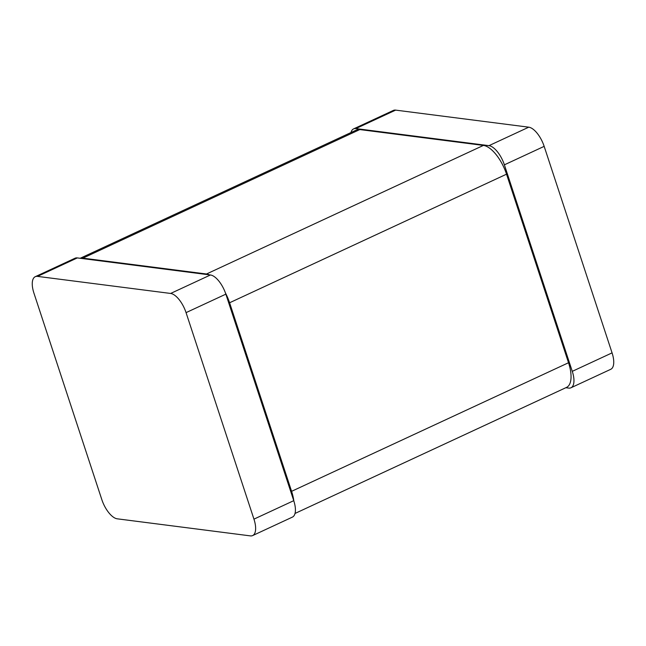 <?xml version="1.0" encoding="UTF-8"?>
<svg xmlns="http://www.w3.org/2000/svg" width="646" height="646" viewBox="0 0 646 646"><rect width="100%" height="100%" fill="white"/><g stroke="black" fill="none" stroke-linecap="round" stroke-linejoin="round"><path stroke-width="0.97" d="M350.972 132.551A19.461 8.406 -114.9 0 1 353.572 128.901A19.461 8.406 -114.9 0 1 355.857 128.586L488.965 145.657A19.461 8.406 -114.9 0 1 504.381 164.835L572.275 371.345L612.069 352.877A19.461 8.406 65.1 0 1 610.753 369.302L570.967 387.778A19.461 8.406 -114.9 0 0 572.275 371.345M353.572 128.901L393.357 110.426A19.461 8.406 65.1 0 1 395.651 110.119L528.759 127.181A19.461 8.406 65.1 0 1 544.166 146.359L504.381 164.835M612.069 352.877L544.166 146.359M565.823 387.721L568.674 388.084A19.461 8.406 -114.9 0 0 570.967 387.778M252.643 535.574A19.461 8.406 -114.9 0 1 250.349 535.881L117.241 518.819A19.461 8.406 -114.9 0 1 101.834 499.641L33.931 293.123A19.461 8.406 -114.9 0 1 35.247 276.698A19.461 8.406 -114.9 0 1 37.533 276.383L170.641 293.454A19.461 8.406 -114.9 0 1 186.056 312.632L253.951 519.142L293.744 500.674A19.461 8.406 65.1 0 1 292.428 517.099L252.643 535.574A19.461 8.406 -114.9 0 0 253.951 519.142M35.247 276.698L75.033 258.222A19.461 8.406 65.1 0 1 77.326 257.916L210.435 274.978A19.461 8.406 65.1 0 1 225.85 294.156L186.056 312.632M293.744 500.674L225.85 294.156M80.177 258.279L356.382 130.032A29.183 12.605 65.1 0 1 359.814 129.571L483.418 145.415A29.183 12.605 65.1 0 1 506.537 174.178L229.596 302.764A29.183 12.605 -114.9 0 0 225.373 292.808M80.322 258.295A29.183 12.605 -114.9 0 1 82.874 258.15L206.478 274.001A29.183 12.605 -114.9 0 1 209.352 274.841M293.825 500.908A29.183 12.605 -114.9 0 0 291.588 491.323L568.528 362.737A29.183 12.605 65.1 0 1 566.558 387.382L295.028 513.449M568.528 362.737L506.537 174.178M291.588 491.323L229.596 302.764M528.759 127.181L488.965 145.657M355.857 128.586L395.651 110.119M210.435 274.978L170.641 293.454M37.533 276.383L77.326 257.916M82.874 258.15L359.814 129.571M483.418 145.415L206.478 274.001"/></g></svg>
